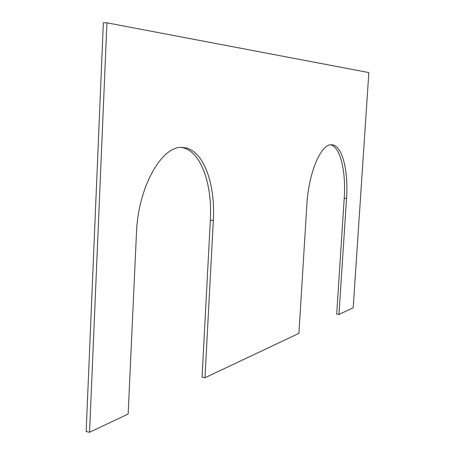<?xml version="1.0" encoding="UTF-8"?>
<svg xmlns="http://www.w3.org/2000/svg" width="455" height="455" viewBox="0 0 455 455"><rect width="100%" height="100%" fill="white"/><g stroke="black" fill="none" stroke-linecap="round" stroke-linejoin="round"><path stroke-width="0.68" d="M368.84 72.572L106.936 22.824L89.567 432.25L128.145 414.027L136.46 233.199C138.081 186.061 162.668 144.235 183.268 147.545C202.907 148.734 215.63 183.012 213.321 220.487L204.977 377.735L298.924 333.361L306.835 205.023C308.592 172.218 321.349 143.012 331.905 144.804C342.177 145.202 348.536 170.562 346.534 198.46L338.964 314.45L353.194 307.728L368.84 72.572M89.567 432.25L86.16 431.522L103.365 22.75L106.936 22.824M330.683 144.832C340.351 147.005 346.107 171.546 344.213 198.249L336.677 314.132L338.964 314.45M181.681 147.494C200.587 150.326 212.542 183.803 210.341 220.169L202.048 377.218L204.977 377.735M344.213 198.249L346.534 198.46M210.341 220.169L213.321 220.487"/></g></svg>
